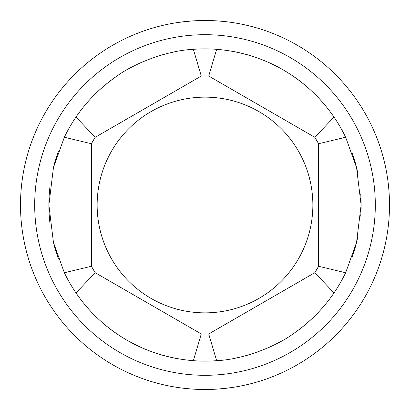 <?xml version="1.0" encoding="UTF-8"?>
<svg xmlns="http://www.w3.org/2000/svg" width="410" height="410" viewBox="0 0 410 410"><rect width="100%" height="100%" fill="white"/><g stroke="black" fill="none" stroke-linecap="round" stroke-linejoin="round"><path stroke-width="0.61" d="M208.721 76.045L314.818 137.299A129.006 129.006 0 0 1 318.539 143.746L318.539 266.254A129.006 129.006 0 0 1 314.818 272.701L208.721 333.955A129.006 129.006 0 0 1 201.279 333.955L95.181 272.701A129.006 129.006 0 0 1 91.461 266.254L91.461 143.746A129.006 129.006 0 0 1 95.181 137.299L201.279 76.045A129.006 129.006 0 0 1 208.721 76.045L216.644 49.318C240.014 51.255 261.718 57.836 281.757 69.059C302.944 81.19 320.359 97.196 334.001 117.075A156.118 156.118 0 0 1 345.645 137.242L356.556 167.546L361.107 205.02L356.546 242.489L345.645 272.758L318.539 266.254M205 312.861A107.861 107.861 0 0 1 97.139 205A107.861 107.861 0 0 1 205 97.139A107.861 107.861 0 0 1 312.861 205A107.861 107.861 0 0 1 205 312.861M318.539 143.746L345.645 137.242M345.645 272.758A156.118 156.118 0 0 1 334.001 292.924C323.341 308.576 309.934 322.07 293.791 333.407C276.858 346.112 243.919 359.411 216.644 360.682A156.118 156.118 0 0 1 193.356 360.682C169.986 358.745 148.282 352.164 128.243 340.941C107.056 328.81 89.641 312.804 75.999 292.924L95.181 272.701M95.181 137.299L75.999 117.075C86.659 101.424 100.066 87.93 116.209 76.593C133.142 63.888 166.081 50.589 193.356 49.318A156.118 156.118 0 0 1 216.644 49.318M334.001 117.075L314.818 137.299M75.999 117.075A156.118 156.118 0 0 0 64.355 137.242L91.461 143.746M193.356 49.318L201.279 76.045M314.818 272.701L334.001 292.924M91.461 266.254L64.355 272.758A156.118 156.118 0 0 0 75.999 292.924M216.644 360.682L208.721 333.955M201.279 333.955L193.356 360.682M64.355 272.758L53.454 242.494L48.882 205.005L53.454 167.505L64.355 137.242M176.613 51.486A156.118 156.118 0 0 0 159.229 55.745A156.118 156.118 0 0 1 176.613 51.486M142.731 61.838A156.118 156.118 0 0 0 128.207 69.08A156.118 156.118 0 0 1 142.731 61.838M116.209 76.593A156.118 156.118 0 0 0 104.924 85.177A156.118 156.118 0 0 1 116.209 76.593M103.561 86.331A156.118 156.118 0 0 0 96.14 93.101A156.118 156.118 0 0 1 103.561 86.331M94.033 95.192A156.118 156.118 0 0 0 84.219 106.087A156.118 156.118 0 0 1 94.033 95.192M58.43 151.249A156.118 156.118 0 0 0 53.454 167.505A156.118 156.118 0 0 1 58.43 151.249M50.092 185.643A156.118 156.118 0 0 0 50.092 224.362A156.118 156.118 0 0 1 50.092 185.643M53.454 242.494A156.118 156.118 0 0 0 58.43 258.751A156.118 156.118 0 0 1 53.454 242.494M84.229 303.928A156.118 156.118 0 0 0 94.044 314.818A156.118 156.118 0 0 1 84.229 303.928M104.904 324.807A156.118 156.118 0 0 0 116.199 333.402A156.118 156.118 0 0 1 104.904 324.807M128.243 340.941A156.118 156.118 0 0 0 142.921 348.239A156.118 156.118 0 0 1 128.243 340.941L142.895 348.228M159.516 354.342A156.118 156.118 0 0 0 176.853 358.555A156.118 156.118 0 0 1 159.516 354.342M198.225 389.377L205 389.5A184.5 184.5 0 0 1 20.5 205A184.5 184.5 0 0 1 205 20.5A184.5 184.5 0 0 1 389.5 205A184.5 184.5 0 0 1 205 389.5L204.938 389.5M205.02 20.5L211.775 20.623M218.807 21.018L225.31 21.622M225.305 21.622L218.776 21.012M211.785 20.623L198.225 20.623M191.224 21.018L178.832 22.365M204.913 389.5L204.441 389.5M184.695 388.378L191.147 388.977M184.69 388.378L178.832 387.634M225.305 388.378L218.807 388.982M211.509 389.387L211.785 389.377M218.776 388.987L231.168 387.634M233.387 358.514A156.118 156.118 0 0 0 250.771 354.255A156.118 156.118 0 0 1 233.387 358.514M267.269 348.162A156.118 156.118 0 0 0 281.793 340.92A156.118 156.118 0 0 1 267.269 348.162L268.401 347.659M293.791 333.407A156.118 156.118 0 0 0 305.076 324.822A156.118 156.118 0 0 1 293.791 333.407M306.439 323.669A156.118 156.118 0 0 0 313.86 316.899A156.118 156.118 0 0 1 306.439 323.669M315.966 314.808A156.118 156.118 0 0 0 325.781 303.912A156.118 156.118 0 0 1 315.966 314.808M352.359 256.547A156.118 156.118 0 0 0 357.699 237.482A156.118 156.118 0 0 1 352.359 256.547M360.713 216.178A156.118 156.118 0 0 0 360.718 193.863A156.118 156.118 0 0 1 360.713 216.178M357.71 172.559A156.118 156.118 0 0 0 352.369 153.489A156.118 156.118 0 0 1 357.71 172.559M325.771 106.072A156.118 156.118 0 0 0 315.956 95.181A156.118 156.118 0 0 1 325.771 106.072M305.096 85.193A156.118 156.118 0 0 0 293.801 76.598A156.118 156.118 0 0 1 305.096 85.193M281.757 69.059A156.118 156.118 0 0 0 267.079 61.761A156.118 156.118 0 0 1 281.757 69.059L267.105 61.772M250.484 55.657A156.118 156.118 0 0 0 233.146 51.445A156.118 156.118 0 0 1 250.484 55.657M205 34.691A170.309 170.309 0 0 0 34.691 205A170.309 170.309 0 0 0 205 375.309A170.309 170.309 0 0 0 375.309 205A170.309 170.309 0 0 0 205 34.691M389.5 205A184.5 184.5 0 0 1 205 389.5"/></g></svg>
